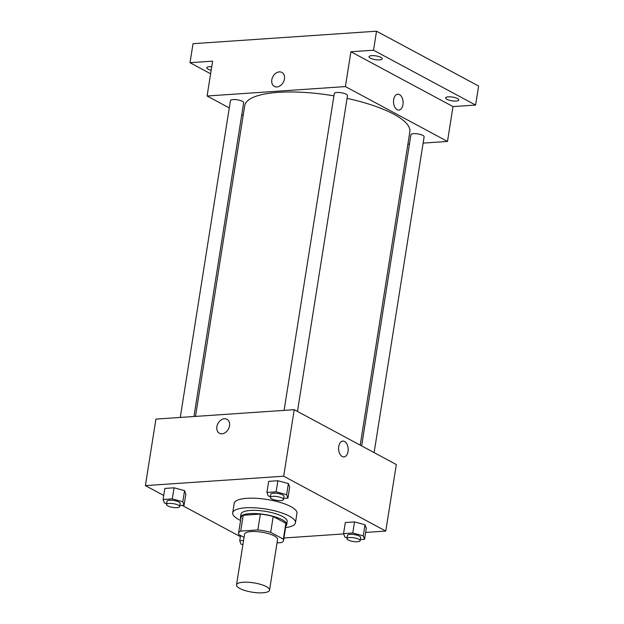 <?xml version="1.0" encoding="UTF-8"?>
<svg xmlns="http://www.w3.org/2000/svg" width="624" height="624" viewBox="0 0 624 624"><rect width="100%" height="100%" fill="white"/><g stroke="black" fill="none" stroke-linecap="round" stroke-linejoin="round"><path stroke-width="0.94" d="M239.741 588.432A16.715 4.727 9 0 1 236.527 584.914A16.715 4.727 9 0 1 253.773 582.855A16.715 4.727 9 0 1 269.545 590.14A16.715 4.727 9 0 1 257.852 592.8A16.715 4.727 9 0 1 239.741 588.432M236.527 584.914L244.553 534.23A16.715 4.727 9 0 1 261.799 532.178A16.715 4.727 9 0 1 277.571 539.464L269.545 590.14M277.033 542.888L281.416 542.591A22.776 6.443 9 0 0 283.561 540.407A22.776 6.443 9 0 0 283.351 539.159L270.691 532.358A22.776 6.443 9 0 0 257.86 529.932L240.708 531.102A22.776 6.443 9 0 0 238.563 533.278A22.776 6.443 9 0 0 238.774 534.526L244.054 537.365M257.86 529.932L260.372 514.09L243.212 515.26L240.708 531.102M238.563 533.278L241.075 517.444A22.776 6.443 9 0 1 243.212 515.26M260.372 514.09A22.776 6.443 9 0 1 273.195 516.516L270.691 532.358M283.561 540.407L286.065 524.573A22.776 6.443 9 0 0 285.862 523.325L273.195 516.516M285.831 526.071A23.408 6.614 -171 0 0 286.689 524.667A23.408 6.614 -171 0 0 274.459 516.68A23.408 6.614 -171 0 0 249.826 513.622A23.408 6.614 -171 0 0 240.451 517.343A23.408 6.614 -171 0 0 240.841 518.95M240.451 517.343L240.958 514.176A23.408 6.614 9 0 1 250.333 510.455A23.408 6.614 9 0 1 274.958 513.513A23.408 6.614 9 0 1 287.188 521.5L286.689 524.667M285.862 523.325L283.351 539.159M240.599 520.455A31.762 8.978 9 0 1 238.805 519.558A31.762 8.978 9 0 1 232.697 512.873A31.762 8.978 9 0 1 265.481 508.966A31.762 8.978 9 0 1 295.448 522.811A31.762 8.978 9 0 1 285.589 527.584M232.697 512.873L234.203 503.365A31.762 8.978 9 0 1 266.986 499.465A31.762 8.978 9 0 1 296.954 513.302L295.448 522.811M283.694 498.436L287.914 498.147L289.669 487.063L288.389 483.584L277.891 480.737L268.679 481.361L266.924 492.445L268.203 495.924L270.449 496.532M360.329 539.62L364.556 539.331L366.311 528.239L365.024 524.768L354.533 521.914L345.314 522.538L343.559 533.629L344.846 537.108L347.092 537.716M365.648 532.42L385.772 531.055L283.686 476.206L145.384 485.62L163.73 495.472M182.114 505.354L240.373 536.656M283.943 537.989L343.668 533.918M179.86 505.502L184.08 505.222L185.835 494.13L184.556 490.651L174.057 487.804L164.845 488.428L163.09 499.52L164.369 502.991L166.616 503.607M385.772 531.055L396.302 464.537L294.224 409.687L155.922 419.102L145.384 485.62M294.224 409.687L283.686 476.206M219.437 433.267A7.94 5.92 118.2 0 1 216.879 426.699A7.94 5.92 118.2 0 1 226.949 419.273A7.94 5.92 118.2 0 1 228.407 429.07A7.94 5.92 118.2 0 1 219.43 433.267A7.94 5.92 118.2 0 1 216.871 426.699A7.94 5.92 118.2 0 1 226.949 419.273M342.194 456.511A7.94 4.789 -93.9 0 1 338.582 447.876A7.94 4.789 -93.9 0 1 342.841 441.067A7.94 4.789 -93.9 0 1 348.161 448.664A7.94 4.789 -93.9 0 1 343.918 456.908A7.94 4.789 -93.9 0 1 342.194 456.511M342.841 441.067A7.94 4.789 -93.9 0 1 348.161 448.664A7.94 4.789 -93.9 0 1 343.918 456.908M195.507 416.403L244.725 105.643A83.585 23.634 9 0 1 333.91 95.854M347.053 98.381A83.585 23.634 9 0 1 409.843 131.797L360.22 445.146M284.099 410.374L334.277 93.553A6.685 1.888 9 0 1 341.18 92.726A6.685 1.888 9 0 1 347.49 95.644L297.469 411.427M180.266 417.44L230.443 100.62A6.685 1.888 9 0 1 237.346 99.801A6.685 1.888 9 0 1 243.656 102.71L193.955 416.512M361.631 445.903L410.92 134.729A6.685 1.888 9 0 1 417.815 133.91A6.685 1.888 9 0 1 424.125 136.82L374.111 452.611M423.134 143.099L447.478 141.437L345.392 86.588L207.098 96.002L229.289 107.929M241.769 114.629L243.181 115.393M407.893 144.136L409.445 144.027M447.478 141.437L453.001 106.595L475.605 105.058L478.616 86.05L376.529 31.2L373.519 50.209L350.914 51.745L345.392 86.588M376.529 31.2L193.019 43.696L190.008 62.696L210.616 73.772M207.098 96.002L212.612 61.16L190.008 62.696M271.807 79.849A7.94 5.92 118.2 0 1 281.884 72.423A7.94 5.92 118.2 0 1 283.343 82.22A7.94 5.92 118.2 0 1 274.365 86.416A7.94 5.92 118.2 0 1 271.807 79.849M453.001 106.595L350.914 51.745M397.129 109.66A7.94 4.789 -93.9 0 1 393.518 101.026A7.94 4.789 -93.9 0 1 397.777 94.216A7.94 4.789 -93.9 0 1 403.096 101.813A7.94 4.789 -93.9 0 1 398.861 110.058A7.94 4.789 -93.9 0 1 397.129 109.66M397.777 94.216A7.94 4.789 -93.9 0 1 403.096 101.813A7.94 4.789 -93.9 0 1 398.853 110.058M274.373 86.416A7.94 5.92 118.2 0 1 271.814 79.849A7.94 5.92 118.2 0 1 281.884 72.423M379.532 59.873A6.685 1.888 9 0 1 372.489 58.999A6.685 1.888 9 0 1 369.002 56.722A6.685 1.888 9 0 1 375.898 55.895A6.685 1.888 9 0 1 382.208 58.812A6.685 1.888 9 0 1 379.532 59.873M456.167 101.057A6.685 1.888 9 0 1 449.132 100.183A6.685 1.888 9 0 1 445.637 97.898A6.685 1.888 9 0 1 452.54 97.079A6.685 1.888 9 0 1 458.851 99.988A6.685 1.888 9 0 1 456.167 101.057M475.605 105.058L373.519 50.209M211.169 70.294A6.685 1.888 9 0 1 206.762 67.766A6.685 1.888 9 0 1 211.731 66.721M243.571 540.439L239.733 540.696L241.012 544.175L242.892 544.682M240.552 535.486L239.733 540.696M364.556 539.331L363.269 535.852L352.778 532.997L343.559 533.629M346.952 538.598L347.451 535.431A6.685 1.888 9 0 1 354.354 534.612A6.685 1.888 9 0 1 360.664 537.521L360.157 540.688A6.685 1.888 9 0 1 355.485 541.757A6.685 1.888 9 0 1 348.239 540.01A6.685 1.888 9 0 1 346.952 538.598A6.685 1.888 9 0 1 353.855 537.779A6.685 1.888 9 0 1 360.157 540.688M366.311 528.239L365.024 524.768L363.269 535.852M365.024 524.768L354.533 521.914L352.778 532.997M354.533 521.914L345.314 522.538M184.08 505.222L182.801 501.743L172.302 498.888L163.09 499.52M166.483 504.488L166.982 501.322A6.685 1.888 9 0 1 173.885 500.503A6.685 1.888 9 0 1 180.188 503.412L179.689 506.579A6.685 1.888 9 0 1 175.009 507.647A6.685 1.888 9 0 1 167.762 505.9A6.685 1.888 9 0 1 166.483 504.488A6.685 1.888 9 0 1 173.378 503.669A6.685 1.888 9 0 1 179.689 506.579M185.835 494.13L184.556 490.651L182.801 501.743M184.556 490.651L174.057 487.804L172.302 498.888M174.057 487.804L164.845 488.428M287.914 498.147L286.627 494.668L276.136 491.821L266.924 492.445M270.309 497.422L270.816 494.255A6.685 1.888 9 0 1 277.711 493.428A6.685 1.888 9 0 1 284.021 496.345L283.522 499.512A6.685 1.888 9 0 1 278.842 500.573A6.685 1.888 9 0 1 271.596 498.826A6.685 1.888 9 0 1 270.309 497.422A6.685 1.888 9 0 1 277.212 496.603A6.685 1.888 9 0 1 283.522 499.512M289.669 487.063L288.389 483.584L286.627 494.668M288.389 483.584L277.891 480.737L276.136 491.821M277.891 480.737L268.679 481.361"/></g></svg>
